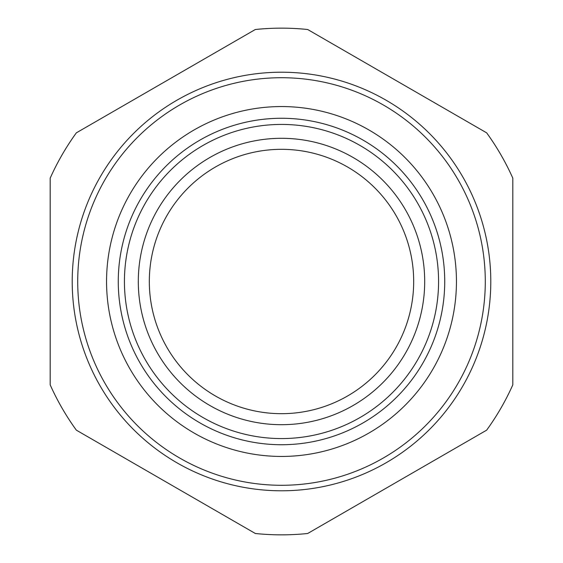 <?xml version="1.0" encoding="UTF-8"?>
<svg xmlns="http://www.w3.org/2000/svg" width="563" height="563" viewBox="0 0 563 563"><rect width="100%" height="100%" fill="white"/><g stroke="black" fill="none" stroke-linecap="round" stroke-linejoin="round"><path stroke-width="0.84" d="M486.65 132.84A253.35 253.35 0 0 1 512.823 178.168L512.823 384.832A253.35 253.35 0 0 1 486.65 430.16L307.672 533.492A253.35 253.35 0 0 1 255.328 533.492L76.35 430.16A253.35 253.35 0 0 1 50.177 384.832L50.177 178.168A253.35 253.35 0 0 1 76.35 132.84L255.328 29.508A253.35 253.35 0 0 1 307.672 29.508L486.65 132.84M281.5 490.788A209.288 209.288 0 0 0 490.788 281.5A209.288 209.288 0 0 0 281.5 72.212A209.288 209.288 0 0 0 72.212 281.5A209.288 209.288 0 0 0 281.5 490.788A209.288 209.288 0 0 0 490.788 281.5A209.288 209.288 0 0 0 281.5 72.212A209.288 209.288 0 0 0 72.212 281.5A209.288 209.288 0 0 0 281.5 490.788M206.199 419.344A157.07 157.07 0 0 0 419.344 356.801A157.07 157.07 0 0 0 356.801 143.656A157.07 157.07 0 0 0 143.656 206.199A157.07 157.07 0 0 0 206.199 419.344M203.243 424.748A163.235 163.235 0 0 0 424.748 359.757A163.235 163.235 0 0 0 359.757 138.252A163.235 163.235 0 0 0 138.252 203.243A163.235 163.235 0 0 0 203.243 424.748M197.627 435.03A174.952 174.952 0 0 1 127.97 197.627A174.952 174.952 0 0 1 365.373 127.97A174.952 174.952 0 0 1 435.03 365.373A174.952 174.952 0 0 1 197.627 435.03M212.849 155.831A143.199 143.199 0 0 1 407.169 212.849A143.199 143.199 0 0 1 350.151 407.169A143.199 143.199 0 0 1 155.831 350.151A143.199 143.199 0 0 1 212.849 155.831M218.127 165.501A132.185 132.185 0 0 0 165.501 344.873A132.185 132.185 0 0 0 344.873 397.499A132.185 132.185 0 0 0 397.499 218.127A132.185 132.185 0 0 0 218.127 165.501M281.5 77.715A203.785 203.785 0 0 1 485.285 281.5A203.785 203.785 0 0 1 281.5 485.285A203.785 203.785 0 0 1 77.715 281.5A203.785 203.785 0 0 1 281.5 77.715"/></g></svg>
